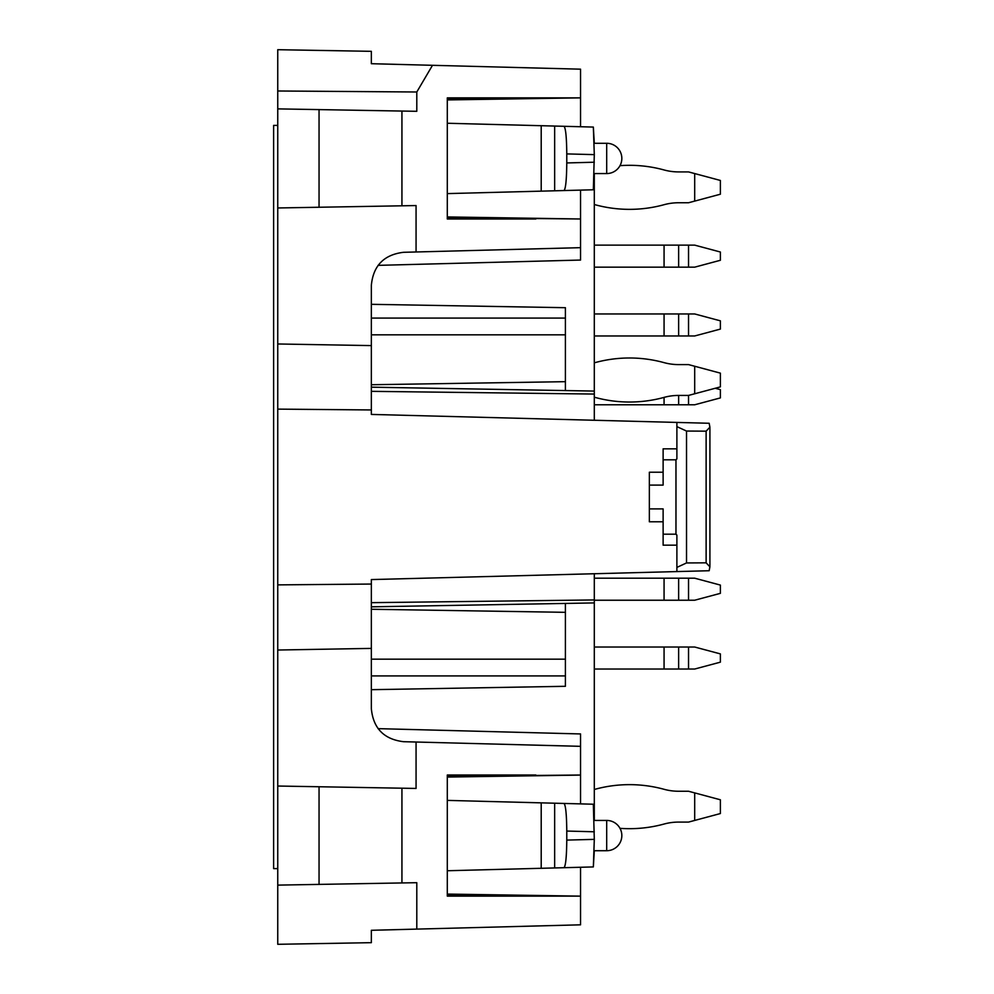 <?xml version="1.0" encoding="UTF-8"?>
<svg xmlns="http://www.w3.org/2000/svg" width="994" height="994" viewBox="0 0 994 994"><rect width="100%" height="100%" fill="white"/><g stroke="black" fill="none" stroke-linecap="round" stroke-linejoin="round"><path stroke-width="1.49" d="M686.519 562.952L706.125 562.828L709.89 566.804L709.182 570.73L676.889 571.575L676.889 535.107L675.97 534.188L675.97 459.812L676.889 458.893L676.889 426.625L686.519 431.048L686.519 562.952L676.889 567.4M676.889 426.612L676.889 422.425L709.182 423.27L709.89 427.196L706.125 431.172L686.519 431.048M277.748 125.393L273.623 125.393L273.623 868.607L277.748 868.607M649.355 472.225L663.122 472.225L649.355 472.225L649.355 521.775L663.122 521.775M649.355 508.903L663.122 508.903L663.122 545.172L676.889 545.172L676.889 571.575L371.346 579.577L371.346 584.05L277.748 584.882L277.748 409.118L371.346 409.95L371.346 414.423L676.889 422.425L676.889 448.828L663.122 448.828L663.122 485.097L649.355 485.097M676.889 448.828L676.889 458.893M447.3 870.744L563.996 867.7C565.685 865.985 566.605 856.778 566.779 840.092L566.779 831.059C566.605 814.359 565.685 805.152 563.996 803.45L447.3 800.394M563.996 867.7L593.343 866.93L594.3 839.371L593.343 804.221L563.996 803.45M566.779 153.908L594.3 154.629L593.343 127.07L563.996 126.3C565.685 128.015 566.605 137.222 566.779 153.908L566.779 162.941C566.605 179.641 565.685 188.848 563.996 190.55L447.3 193.606M594.3 154.629L593.343 189.779L563.996 190.55M371.346 304.313L565.4 307.705L565.4 390.567M565.4 603.433L565.4 612.329L371.346 609.26M371.346 689.687L565.4 686.295L565.4 612.329M594.3 573.737L594.3 602.923L371.346 606.825M594.3 173.565L594.3 420.263M676.889 422.425L693.974 422.872M693.974 571.128L676.889 571.575M720.377 194.215L720.377 180.448L694.694 173.565L694.694 201.099L720.377 194.215M688.531 267.162L688.531 245.133L694.694 245.133L720.377 252.016L720.377 260.279L694.694 267.162L594.3 267.162M715.233 388.269L720.377 389.648L720.377 397.911L694.694 404.782L594.3 404.782M720.377 813.552L720.377 799.785L694.694 792.901L694.694 820.435L720.377 813.552M688.531 669.037L688.531 647.019L694.694 647.019L720.377 653.903L720.377 662.153L694.694 669.037L594.3 669.037M688.531 600.227L688.531 578.197L694.694 578.197L720.377 585.081L720.377 593.343L694.694 600.227L594.3 600.227M720.377 386.89L720.377 373.135L694.694 366.252L694.694 393.773L720.377 386.89M688.531 335.972L688.531 313.955L694.694 313.955L720.377 320.838L720.377 329.089L694.694 335.972L594.3 335.972M563.996 126.3L541.208 125.704L541.208 191.146M593.343 127.07L594.3 143.285M447.3 123.256L541.208 125.704M593.343 866.93L594.3 850.715M277.748 409.118L277.748 343.974L371.346 345.601L371.346 285.328C373.222 265.696 383.945 254.7 403.514 252.302L416.064 251.979L416.064 205.559L277.748 207.97L277.748 108.88L319.049 109.601L319.049 207.249M371.346 409.95L371.346 345.601M371.346 584.05L371.346 708.672C373.222 728.304 383.945 739.3 403.514 741.698L416.064 742.021L416.064 788.441L277.748 786.03L277.748 885.12L319.049 884.399L319.049 786.751M277.748 584.882L277.748 650.026L371.346 648.399M678.629 202.751A55.055 55.055 0 0 0 664.067 204.702A130.612 130.612 0 0 1 594.3 204.515A130.612 130.612 0 0 0 664.067 204.702A55.055 55.055 0 0 1 678.629 202.751A55.055 55.055 0 0 0 664.067 204.702A130.612 130.612 0 0 1 594.3 204.515A130.612 130.612 0 0 0 664.067 204.702A55.055 55.055 0 0 1 678.629 202.751A55.055 55.055 0 0 0 664.067 204.702A130.612 130.612 0 0 1 594.3 204.515A130.612 130.612 0 0 0 664.067 204.702A55.055 55.055 0 0 1 678.629 202.751L688.531 202.751L694.694 201.099M619.995 165.663A130.612 130.612 0 0 1 664.067 169.962A55.055 55.055 0 0 0 678.629 171.912L688.531 171.912L694.694 173.565M678.629 171.912A55.055 55.055 0 0 1 664.067 169.962A55.055 55.055 0 0 0 678.629 171.912A55.055 55.055 0 0 1 664.067 169.962A55.055 55.055 0 0 0 678.629 171.912A55.055 55.055 0 0 1 664.067 169.962M688.531 245.133L594.3 245.133M594.3 397.19A130.612 130.612 0 0 0 664.067 397.389A55.055 55.055 0 0 1 678.629 395.426L688.531 395.426L688.531 404.782M694.694 820.435L688.531 822.088L678.629 822.088A55.055 55.055 0 0 0 664.067 824.038A130.612 130.612 0 0 1 619.995 828.337A130.612 130.612 0 0 0 664.067 824.038A55.055 55.055 0 0 1 678.629 822.088A55.055 55.055 0 0 0 664.067 824.038A130.612 130.612 0 0 1 619.995 828.337A130.612 130.612 0 0 0 664.067 824.038A55.055 55.055 0 0 1 678.629 822.088A55.055 55.055 0 0 0 664.067 824.038A130.612 130.612 0 0 1 619.995 828.337A130.612 130.612 0 0 0 664.067 824.038A55.055 55.055 0 0 1 678.629 822.088A55.055 55.055 0 0 0 664.067 824.038A130.612 130.612 0 0 1 619.995 828.337A130.612 130.612 0 0 0 664.067 824.038A55.055 55.055 0 0 1 678.629 822.088A55.055 55.055 0 0 0 664.067 824.038A130.612 130.612 0 0 1 619.995 828.337M694.694 792.901L688.531 791.249L678.629 791.249A55.055 55.055 0 0 1 664.067 789.298A55.055 55.055 0 0 0 678.629 791.249A55.055 55.055 0 0 1 664.067 789.298A55.055 55.055 0 0 0 678.629 791.249A55.055 55.055 0 0 1 664.067 789.298A55.055 55.055 0 0 0 678.629 791.249A55.055 55.055 0 0 1 664.067 789.298A55.055 55.055 0 0 0 678.629 791.249A55.055 55.055 0 0 1 664.067 789.298A130.612 130.612 0 0 0 594.3 789.484M688.531 647.019L594.3 647.019M688.531 578.197L594.3 578.197M688.531 395.426L694.694 393.773M594.3 362.835A130.612 130.612 0 0 1 664.067 362.636A55.055 55.055 0 0 0 678.629 364.599L688.531 364.599L694.694 366.252M688.531 313.955L594.3 313.955M277.748 108.88L277.748 49.7L371.346 51.328L371.346 63.703L371.346 58.211L371.346 63.703L432.489 65.306L416.797 91.995L416.797 111.303L401.936 111.055L401.936 205.808M277.748 885.12L277.748 944.3L371.346 942.672L371.346 930.297L416.797 929.104L416.797 882.697L401.936 882.945L401.936 788.192M277.748 650.026L277.748 786.03M277.748 343.974L277.748 207.97M371.346 935.789L371.346 930.297L371.346 935.789M447.3 775.009L535.865 775.009L447.3 775.009L447.3 896.128L535.865 896.128L447.3 894.786M447.3 776.351L580.546 775.009L580.546 746.332L416.064 742.021M447.3 896.128L580.546 896.128L447.3 894.078M319.049 884.399L401.936 882.945M594.3 820.435L594.3 602.923M447.3 218.991L535.865 218.991L447.3 218.991L447.3 97.872L535.865 97.872L447.3 99.214M447.3 217.649L580.546 218.991L580.546 247.668L416.064 251.979M447.3 97.872L580.546 97.872L447.3 99.922M319.049 109.601L401.936 111.055M416.797 91.995L277.748 90.988M580.546 896.128L580.546 924.818L416.797 929.104M447.3 777.059L580.546 775.096L580.546 803.885M580.546 867.265L580.546 896.054M580.546 733.945L580.546 746.332L580.546 733.945L378.068 728.639M378.068 265.361L580.546 260.055L580.546 247.668M580.546 218.991L447.3 216.94M580.546 218.904L580.546 190.115M580.546 126.735L580.546 97.946M580.546 97.872L580.546 69.182L432.489 65.306M606.688 835.569L606.688 820.435A15.134 15.134 0 0 1 621.834 835.569A15.134 15.134 0 0 1 606.688 850.715L606.688 835.569M606.688 158.431L606.688 173.565A15.134 15.134 0 0 0 621.834 158.431A15.134 15.134 0 0 0 606.688 143.285L606.688 158.431M706.125 431.172L706.125 562.828M663.122 534.188L675.97 534.188M663.122 459.812L675.97 459.812M566.779 840.092L594.3 839.371M594.3 831.779L566.779 831.059M594.3 162.221L566.779 162.941M541.208 868.296L541.208 802.854M554.652 867.936L554.652 803.202M554.652 126.064L554.652 190.798M565.4 675.92L371.346 675.92M565.4 659.159L371.346 659.159M565.4 318.08L371.346 318.08M565.4 334.841L371.346 334.841M565.4 381.671L371.346 384.74M594.3 599.941L371.346 602.662M594.3 394.059L371.346 391.338M678.629 267.162L678.629 245.133M664.067 245.133L664.067 267.162M678.629 404.782L678.629 395.426M664.067 397.389L664.067 404.782M678.629 669.037L678.629 647.019M664.067 647.019L664.067 669.037M678.629 600.227L678.629 578.197M664.067 578.197L664.067 600.227M678.629 335.972L678.629 313.955M664.067 313.955L664.067 335.972M594.226 850.715L606.688 850.715M594.226 820.435L606.688 820.435M594.226 173.565L606.688 173.565M594.226 143.285L606.688 143.285M709.915 427.196L709.915 566.804M594.3 391.077L371.346 387.175"/></g></svg>
